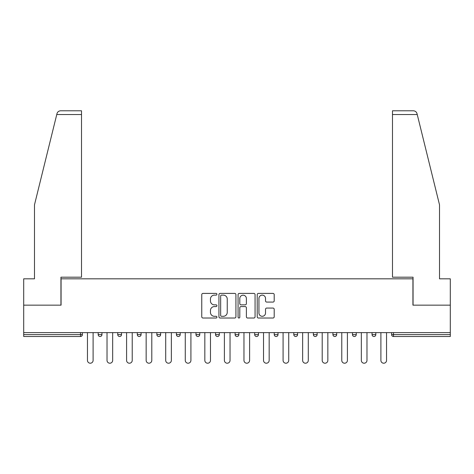 <?xml version="1.0" encoding="UTF-8"?>
<svg xmlns="http://www.w3.org/2000/svg" width="474" height="474" viewBox="0 0 474 474"><rect width="100%" height="100%" fill="white"/><g stroke="black" fill="none" stroke-linecap="round" stroke-linejoin="round"><path stroke-width="0.71" d="M216.938 294.271A0.859 0.859 0 0 0 216.073 293.406L202.996 293.406A1.232 1.232 0 0 0 201.764 294.638L201.764 316.798A1.232 1.232 0 0 0 202.996 318.024L216.073 318.024A0.859 0.859 0 0 0 216.938 317.165A0.859 0.859 0 0 0 216.073 316.3L214.384 316.3A3.94 3.94 0 0 1 210.444 312.366L210.444 310.517A3.94 3.94 0 0 1 214.384 306.577L216.073 306.577A0.859 0.859 0 0 0 216.938 305.718A0.859 0.859 0 0 0 216.073 304.853L214.384 304.853A3.94 3.94 0 0 1 210.444 300.919L210.444 299.07A3.94 3.94 0 0 1 214.384 295.13L216.073 295.13A0.859 0.859 0 0 0 216.938 294.271M272.971 302.086A1.232 1.232 0 0 0 274.203 300.854L274.203 294.638A1.232 1.232 0 0 0 272.971 293.406L258.449 293.406A1.232 1.232 0 0 0 257.216 294.638L257.216 316.798A1.232 1.232 0 0 0 258.449 318.024L272.971 318.024A1.232 1.232 0 0 0 274.203 316.798L274.203 309.285A1.232 1.232 0 0 0 272.971 308.059L266.755 308.059A1.232 1.232 0 0 0 265.523 309.285L265.523 313.012A3.294 3.294 0 0 1 262.235 316.3A3.294 3.294 0 0 1 258.94 313.012L258.94 298.424A3.294 3.294 0 0 1 262.235 295.13A3.294 3.294 0 0 1 265.523 298.424L265.523 300.854A1.232 1.232 0 0 0 266.755 302.086L272.971 302.086M56.756 114.548L56.975 113.647C57.55 111.87 58.764 110.916 60.631 110.786L81.51 110.786L81.51 114.548L56.756 114.548L34.484 204.833L34.484 278.819L23.7 278.819L23.7 305.155L61.069 305.155L61.069 278.819L412.931 278.819L412.931 305.155L450.3 305.155L450.3 332.618L23.7 332.618L23.7 334.62L80.503 334.62L80.503 332.618M81.51 114.548L81.51 277.189L60.945 277.189L60.945 305.155L23.7 305.155L23.7 332.618M235.922 294.638A1.232 1.232 0 0 0 234.689 293.406L220.167 293.406A1.232 1.232 0 0 0 218.935 294.638L218.935 316.798A1.232 1.232 0 0 0 220.167 318.024L234.689 318.024A1.232 1.232 0 0 0 235.922 316.798L235.922 294.638M239.311 293.406L253.833 293.406A1.232 1.232 0 0 1 255.065 294.638L255.065 316.798A1.232 1.232 0 0 1 253.833 318.024L247.618 318.024A1.232 1.232 0 0 1 246.385 316.798L246.385 307.81A1.232 1.232 0 0 0 245.153 306.577L241.029 306.577A1.232 1.232 0 0 0 239.803 307.81L239.803 317.165A0.859 0.859 0 0 1 238.937 318.024A0.859 0.859 0 0 1 238.078 317.165L238.078 294.638A1.232 1.232 0 0 1 239.311 293.406M80.503 336.504A1.878 1.878 0 0 0 82.387 334.62L80.503 334.62L80.503 336.504A1.878 1.878 0 0 0 82.387 334.62L82.387 332.618L82.387 334.62A1.878 1.878 0 0 1 80.503 336.504L23.7 336.504L23.7 334.62M450.3 332.618L450.3 336.504L393.497 336.504A1.878 1.878 0 0 1 391.613 334.62L391.613 332.618M98.183 332.618L98.183 334.62L98.183 332.618M100.067 336.504A1.878 1.878 0 0 1 98.183 334.62A1.878 1.878 0 0 0 100.067 336.504A1.878 1.878 0 0 0 101.946 334.62L101.946 332.618L101.946 334.62A1.878 1.878 0 0 1 100.067 336.504A1.878 1.878 0 0 1 98.183 334.62L101.946 334.62M117.748 332.618L117.748 334.62L117.748 332.618M121.51 332.618L121.51 334.62L121.51 332.618M137.312 334.62A1.878 1.878 0 0 0 139.19 336.504A1.878 1.878 0 0 0 141.074 334.62A1.878 1.878 0 0 1 139.19 336.504A1.878 1.878 0 0 0 141.074 334.62L141.074 332.618L141.074 334.62L137.312 334.62A1.878 1.878 0 0 0 139.19 336.504A1.878 1.878 0 0 1 137.312 334.62L137.312 332.618M156.87 332.618L156.87 334.62L156.87 332.618M160.633 332.618L160.633 334.62L160.633 332.618M176.435 332.618L176.435 334.62L176.435 332.618M180.197 332.618L180.197 334.62L180.197 332.618M199.755 332.618L199.755 334.62L195.993 334.62A1.878 1.878 0 0 0 197.877 336.504A1.878 1.878 0 0 1 195.993 334.62L195.993 332.618M215.557 332.618L215.557 334.62L215.557 332.618M219.32 332.618L219.32 334.62L219.32 332.618M235.122 332.618L235.122 334.62L235.122 332.618M238.878 332.618L238.878 334.62A1.878 1.878 0 0 1 237 336.504A1.878 1.878 0 0 1 235.122 334.62L238.878 334.62A1.878 1.878 0 0 1 237 336.504M254.68 332.618L254.68 334.62L254.68 332.618M258.443 332.618L258.443 334.62L258.443 332.618M274.245 332.618L274.245 334.62L274.245 332.618M278.007 332.618L278.007 334.62L278.007 332.618M293.803 332.618L293.803 334.62L293.803 332.618M297.565 332.618L297.565 334.62L297.565 332.618M313.367 332.618L313.367 334.62L313.367 332.618M317.13 332.618L317.13 334.62L317.13 332.618M332.926 332.618L332.926 334.62L332.926 332.618M336.688 332.618L336.688 334.62L336.688 332.618M356.252 332.618L356.252 334.62A1.878 1.878 0 0 1 354.374 336.504A1.878 1.878 0 0 1 352.49 334.62L352.49 332.618M375.817 332.618L375.817 334.62A1.878 1.878 0 0 1 373.933 336.504A1.878 1.878 0 0 1 372.054 334.62L372.054 332.618M119.626 336.504A1.878 1.878 0 0 1 117.748 334.62A1.878 1.878 0 0 0 119.626 336.504A1.878 1.878 0 0 0 121.51 334.62A1.878 1.878 0 0 1 119.626 336.504A1.878 1.878 0 0 1 117.748 334.62L121.51 334.62A1.878 1.878 0 0 1 119.626 336.504M158.754 336.504A1.878 1.878 0 0 1 156.87 334.62A1.878 1.878 0 0 0 158.754 336.504A1.878 1.878 0 0 0 160.633 334.62A1.878 1.878 0 0 1 158.754 336.504A1.878 1.878 0 0 1 156.87 334.62L160.633 334.62A1.878 1.878 0 0 1 158.754 336.504M178.313 336.504A1.878 1.878 0 0 1 176.435 334.62A1.878 1.878 0 0 0 178.313 336.504A1.878 1.878 0 0 0 180.197 334.62A1.878 1.878 0 0 1 178.313 336.504A1.878 1.878 0 0 1 176.435 334.62L180.197 334.62A1.878 1.878 0 0 1 178.313 336.504M197.877 336.504A1.878 1.878 0 0 0 199.755 334.62A1.878 1.878 0 0 1 197.877 336.504A1.878 1.878 0 0 1 195.993 334.62M217.436 336.504A1.878 1.878 0 0 1 215.557 334.62L219.32 334.62A1.878 1.878 0 0 1 217.436 336.504A1.878 1.878 0 0 0 219.32 334.62A1.878 1.878 0 0 1 217.436 336.504M256.564 336.504A1.878 1.878 0 0 1 254.68 334.62A1.878 1.878 0 0 0 256.564 336.504A1.878 1.878 0 0 0 258.443 334.62A1.878 1.878 0 0 1 256.564 336.504A1.878 1.878 0 0 1 254.68 334.62L258.443 334.62M276.123 336.504A1.878 1.878 0 0 1 274.245 334.62A1.878 1.878 0 0 0 276.123 336.504A1.878 1.878 0 0 0 278.007 334.62A1.878 1.878 0 0 1 276.123 336.504A1.878 1.878 0 0 1 274.245 334.62L278.007 334.62A1.878 1.878 0 0 1 276.123 336.504M295.687 336.504A1.878 1.878 0 0 1 293.803 334.62L297.565 334.62A1.878 1.878 0 0 1 295.687 336.504A1.878 1.878 0 0 0 297.565 334.62M315.246 336.504A1.878 1.878 0 0 1 313.367 334.62L317.13 334.62A1.878 1.878 0 0 1 315.246 336.504A1.878 1.878 0 0 0 317.13 334.62M334.81 336.504A1.878 1.878 0 0 1 332.926 334.62A1.878 1.878 0 0 0 334.81 336.504A1.878 1.878 0 0 0 336.688 334.62A1.878 1.878 0 0 1 334.81 336.504A1.878 1.878 0 0 1 332.926 334.62L336.688 334.62M221.524 295.13A0.859 0.859 0 0 0 220.659 295.995L220.659 315.441A0.859 0.859 0 0 0 221.524 316.3L223.307 316.3A3.94 3.94 0 0 0 227.247 312.366L227.247 299.07A3.94 3.94 0 0 0 223.307 295.13L221.524 295.13M246.385 298.484A3.294 3.294 0 0 0 243.091 295.195A3.294 3.294 0 0 0 239.803 298.484L239.803 303.627A1.232 1.232 0 0 0 241.029 304.853L245.153 304.853A1.232 1.232 0 0 0 246.385 303.627L246.385 298.484M87.465 360.388L87.465 332.618L87.465 360.388A2.82 2.82 0 0 0 90.285 363.214A2.82 2.82 0 0 0 93.105 360.388L93.105 332.618M81.51 110.786L66.461 110.786L81.51 110.786M56.975 113.647C57.324 112.634 57.324 112.634 56.975 113.647C57.324 112.634 57.324 112.634 56.975 113.647M417.244 114.548L417.025 113.647C416.676 112.634 416.676 112.634 417.025 113.647C416.676 112.634 416.676 112.634 417.025 113.647C416.45 111.87 415.236 110.916 413.369 110.786L392.49 110.786L407.539 110.786L392.49 110.786L392.49 277.189L413.055 277.189L413.055 305.155L450.3 305.155L450.3 278.819L439.517 278.819L439.517 204.833L417.244 114.548L392.49 114.548M107.023 360.388L107.023 332.618L107.023 360.388A2.82 2.82 0 0 0 109.85 363.214A2.82 2.82 0 0 0 112.67 360.388L112.67 332.618M126.588 360.388L126.588 332.618L126.588 360.388A2.82 2.82 0 0 0 129.408 363.214A2.82 2.82 0 0 0 132.228 360.388L132.228 332.618M146.152 360.388L146.152 332.618L146.152 360.388A2.82 2.82 0 0 0 148.972 363.214A2.82 2.82 0 0 0 151.793 360.388L151.793 332.618M165.71 360.388L165.71 332.618L165.71 360.388A2.82 2.82 0 0 0 168.531 363.214A2.82 2.82 0 0 0 171.357 360.388L171.357 332.618M185.275 360.388L185.275 332.618L185.275 360.388A2.82 2.82 0 0 0 188.095 363.214A2.82 2.82 0 0 0 190.915 360.388L190.915 332.618M204.833 360.388L204.833 332.618L204.833 360.388A2.82 2.82 0 0 0 207.659 363.214A2.82 2.82 0 0 0 210.48 360.388L210.48 332.618M224.398 360.388L224.398 332.618L224.398 360.388A2.82 2.82 0 0 0 227.218 363.214A2.82 2.82 0 0 0 230.038 360.388L230.038 332.618M243.962 360.388L243.962 332.618L243.962 360.388A2.82 2.82 0 0 0 246.782 363.214A2.82 2.82 0 0 0 249.602 360.388L249.602 332.618M263.52 360.388L263.52 332.618L263.52 360.388A2.82 2.82 0 0 0 266.341 363.214A2.82 2.82 0 0 0 269.167 360.388L269.167 332.618M283.085 360.388L283.085 332.618L283.085 360.388A2.82 2.82 0 0 0 285.905 363.214A2.82 2.82 0 0 0 288.725 360.388L288.725 332.618M302.643 360.388L302.643 332.618L302.643 360.388A2.82 2.82 0 0 0 305.469 363.214A2.82 2.82 0 0 0 308.29 360.388L308.29 332.618M322.207 360.388L322.207 332.618L322.207 360.388A2.82 2.82 0 0 0 325.028 363.214A2.82 2.82 0 0 0 327.848 360.388L327.848 332.618M341.772 360.388L341.772 332.618L341.772 360.388A2.82 2.82 0 0 0 344.592 363.214A2.82 2.82 0 0 0 347.412 360.388L347.412 332.618M361.33 360.388L361.33 332.618L361.33 360.388A2.82 2.82 0 0 0 364.151 363.214A2.82 2.82 0 0 0 366.977 360.388L366.977 332.618M380.895 360.388L380.895 332.618L380.895 360.388A2.82 2.82 0 0 0 383.715 363.214A2.82 2.82 0 0 0 386.535 360.388L386.535 332.618M393.497 332.618L393.497 334.62L450.3 334.62M391.613 334.62L393.497 334.62L393.497 336.504M354.374 336.504A1.878 1.878 0 0 0 356.252 334.62L352.49 334.62M373.933 336.504A1.878 1.878 0 0 0 375.817 334.62L372.054 334.62"/></g></svg>
